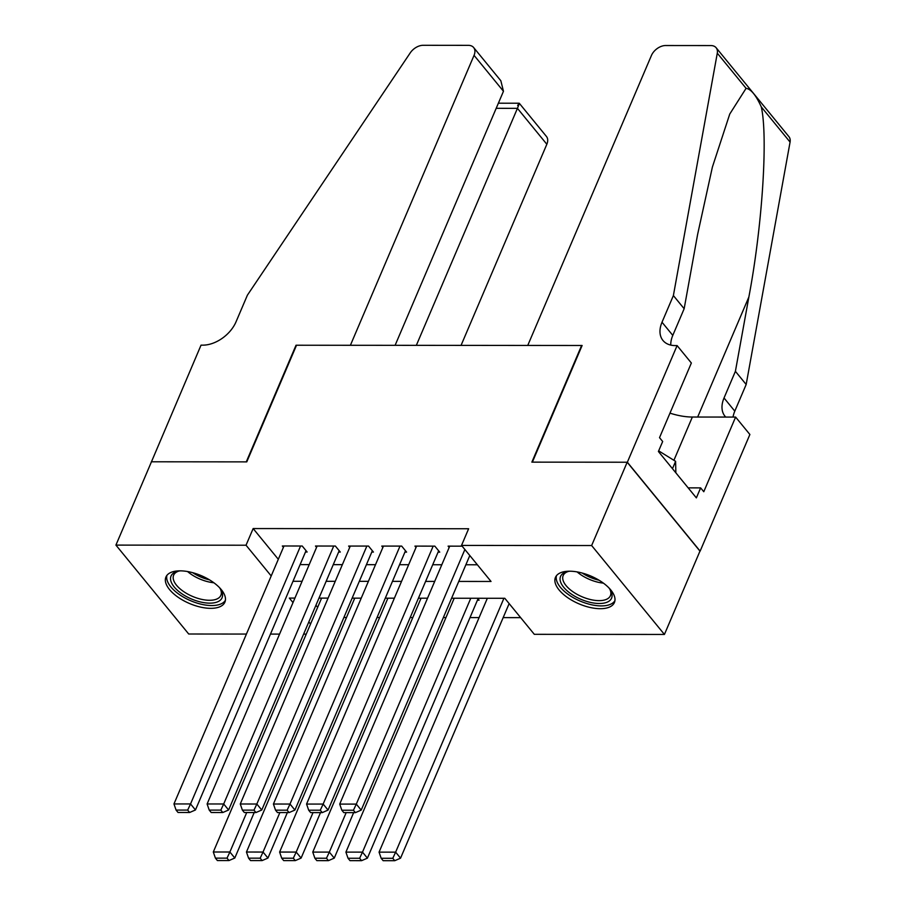 <?xml version="1.0" encoding="UTF-8"?>
<svg xmlns="http://www.w3.org/2000/svg" width="906" height="906" viewBox="0 0 906 906"><rect width="100%" height="100%" fill="white"/><g stroke="black" fill="none" stroke-linecap="round" stroke-linejoin="round"><path stroke-width="1.36" d="M180.068 570.848A32.05 15.108 23.1 0 1 212.808 582.003A32.05 15.108 23.1 0 1 224.892 602.173A32.05 15.108 23.1 0 1 210.758 608.334A32.05 15.108 23.1 0 1 178.018 597.19A32.05 15.108 23.1 0 1 165.934 577.02A32.05 15.108 23.1 0 1 180.068 570.848M569.591 571.21A32.05 15.108 23.1 0 1 602.331 582.365A32.05 15.108 23.1 0 1 614.415 602.524A32.05 15.108 23.1 0 1 600.282 608.696A32.05 15.108 23.1 0 1 567.541 597.552A32.05 15.108 23.1 0 1 555.457 577.382A32.05 15.108 23.1 0 1 569.591 571.21M246.421 634.064L188.708 634.007L115.923 545.106L151.461 461.788L246.772 461.879L296.522 345.231L581.618 345.492L531.867 462.139L627.178 462.23L699.964 551.131L664.426 634.449L534.314 634.325L504.801 598.288L451.584 598.232M343.884 617.484L346.5 617.484M377.032 617.518L379.648 617.518M410.192 617.541L412.796 617.552M443.34 617.575L445.956 617.575M470.01 617.598L479.104 617.609M503.158 617.632L520.656 617.643M306.239 634.121L303.623 634.121M279.569 634.098L270.475 634.087M305.481 552.014L307.134 552.014L302.219 546.012L282.332 545.99L283.419 547.326M338.629 552.048L340.294 552.048L335.367 546.046L315.481 546.024L316.568 547.36M371.777 552.082L373.442 552.082L368.527 546.069L348.629 546.058L349.716 547.383M404.937 552.105L406.59 552.116L401.675 546.103L381.777 546.08L382.876 547.417M438.085 552.139L439.738 552.139L434.823 546.137L414.937 546.114L416.024 547.451M477.428 600.202L479.081 600.202L477.496 598.254M315.934 605.253L317.655 607.36M458.753 581.437L491.029 581.459L461.528 545.423L468.629 528.753L253.148 528.56L278.312 559.296M300.101 564.619L309.206 564.631M333.261 564.653L342.355 564.653M366.409 564.676L375.503 564.687M399.557 564.71L408.651 564.721M432.706 564.744L441.811 564.755M465.865 564.766L477.371 564.778M462.128 546.159L448.085 546.148L449.172 547.473M627.178 462.23L591.641 545.537L664.426 634.449M115.923 545.106L246.036 545.219L271.2 575.956M253.148 528.56L246.036 545.219M461.528 545.423L591.641 545.537M293 581.278L302.094 581.29M326.149 581.312L335.243 581.324M359.297 581.346L368.402 581.346M392.457 581.369L401.551 581.38M425.605 581.403L434.699 581.414M294.926 598.096L289.32 598.085L293.012 602.592M308.833 621.924L310.543 624.019M427.53 598.209L418.436 598.209M394.382 598.187L385.288 598.175M361.234 598.153L352.128 598.141M328.085 598.119L318.98 598.119M464.88 549.523L356.296 804.109L361.211 810.111L469.806 555.537M449.738 546.148L339.716 804.086L356.296 804.109L353.442 810.236L341.834 810.224L343.804 812.625L355.401 812.637L353.442 810.236M361.211 810.111L355.401 812.637M341.834 810.224L339.716 804.086M503.929 598.288L395.639 852.161L379.059 852.15L487.349 598.266M392.785 858.299L381.177 858.288L383.147 860.689L394.744 860.7L392.785 858.299L395.639 852.161L400.554 858.175L509.149 603.589M379.059 852.15L381.177 858.288M394.744 860.7L400.554 858.175M608.866 587.835A27.735 13.08 23.1 0 1 610.372 590.055A27.735 13.08 23.1 0 1 608.764 601.346A27.735 13.08 23.1 0 1 573.339 595.378A27.735 13.08 23.1 0 1 563.385 573.226A27.735 13.08 23.1 0 1 567.269 571.663A27.735 13.08 23.1 0 1 569.908 571.21M568.368 571.426A25.674 12.106 -156.9 0 0 565.774 572.603A25.674 12.106 -156.9 0 0 563.17 575.548A25.674 12.106 -156.9 0 0 578.413 595.049A25.674 12.106 -156.9 0 0 607.79 598.64A25.674 12.106 -156.9 0 0 610.406 595.695A25.674 12.106 -156.9 0 0 609.772 589.093M556.477 575.695A31.846 15.017 -156.9 0 0 576.578 599.432A31.846 15.017 -156.9 0 0 612.128 603.43A31.846 15.017 -156.9 0 0 614.936 600.621M675.853 472.819L675.604 461.347L658.673 450.86M672.467 468.685L675.604 461.347M219.343 587.473A27.735 13.08 23.1 0 1 220.849 589.693A27.735 13.08 23.1 0 1 219.241 600.984A27.735 13.08 23.1 0 1 183.805 595.027A27.735 13.08 23.1 0 1 173.861 572.875A27.735 13.08 23.1 0 1 177.735 571.301A27.735 13.08 23.1 0 1 180.385 570.859M178.844 571.074A25.674 12.106 -156.9 0 0 176.251 572.252A25.674 12.106 -156.9 0 0 173.635 575.185A25.674 12.106 -156.9 0 0 188.878 594.698A25.674 12.106 -156.9 0 0 218.267 598.277A25.674 12.106 -156.9 0 0 220.883 595.344A25.674 12.106 -156.9 0 0 220.249 588.73M166.942 575.333A31.846 15.017 -156.9 0 0 187.055 599.07A31.846 15.017 -156.9 0 0 222.593 603.068A31.846 15.017 -156.9 0 0 225.413 600.27M527.745 345.446L651.414 55.515A12.322 8.075 -39.3 0 1 665.627 45.527L710.882 45.56A12.322 8.075 -39.3 0 1 716.148 47.758A12.322 8.075 -39.3 0 1 717.292 53.182L673.385 295.571L662.014 322.23A28.765 18.833 -39.3 0 0 662.966 340.475A28.765 18.833 -39.3 0 0 675.276 345.582L677.099 345.582L627.348 462.23L532.366 462.139L582.116 345.492L527.745 345.446M716.148 47.758L788.933 136.67A12.322 8.075 140.7 0 1 790.077 142.083L746.17 384.484L735.4 371.324L748.866 296.998C762.252 226.602 768.129 136.851 761.3 106.931C756.034 95.255 750.961 89.06 746.08 88.335L729.749 114.054L712.399 167.044L697.62 234.405L684.155 308.731L672.784 335.39A28.765 18.833 -39.3 0 0 670.757 345.084M684.155 308.731L673.385 295.571M746.17 384.484L734.8 411.143A28.765 18.833 -39.3 0 0 733.033 417.066M725.74 417.066A28.765 18.833 -39.3 0 1 724.981 416.228A28.765 18.833 -39.3 0 1 724.03 397.983L735.4 371.324M627.348 462.23L700.134 551.131L749.885 434.495L735.615 417.077L703.781 491.72L700.632 487.881L688.175 487.87M677.099 345.582L691.357 363.012L659.523 437.655L662.671 441.505L658.402 451.494L696.363 497.881L700.632 487.881M735.615 417.077L692.354 417.032A46.217 21.801 23.1 0 1 669.976 413.147M461.052 345.39L546.839 144.258L517.439 108.335L496.194 108.312M416.341 345.345L517.439 108.335C519.75 102.763 519.817 101.834 517.654 105.538M151.291 461.788L246.273 461.879L296.024 345.231L350.395 345.288L474.053 55.345A12.322 8.075 -39.3 0 0 473.645 47.531A12.322 8.075 -39.3 0 0 468.379 45.345L423.125 45.3A12.322 8.075 -39.3 0 0 410.225 52.899L247.395 295.175L236.024 321.845A28.765 18.833 140.7 0 1 202.865 345.152L201.041 345.141L151.404 461.924M395.107 345.322L503.464 91.268L474.053 55.345M498.379 103.193L519.251 103.227L546.431 136.444A12.322 8.075 140.7 0 1 546.839 144.258M473.645 47.531L500.837 80.747L503.464 91.268M433.17 546.137L323.148 804.075L328.063 810.077L438.651 550.814M416.59 546.114L306.568 804.064L323.148 804.075L320.282 810.202L308.686 810.202L310.645 812.603L322.253 812.614L320.282 810.202M328.063 810.077L322.253 812.614M308.686 810.202L306.568 804.064M400.01 546.103L289.999 804.041L294.914 810.055L405.503 550.78M383.442 546.091L273.419 804.03L289.999 804.041L287.134 810.179L275.537 810.168L277.496 812.569L289.105 812.58L287.134 810.179M294.914 810.055L289.105 812.58M275.537 810.168L273.419 804.03M366.862 546.069L256.84 804.018L261.755 810.021L372.355 550.746M350.294 546.058L240.271 803.996L256.84 804.018L253.986 810.145L242.378 810.134L244.348 812.535L255.956 812.546L253.986 810.145M261.755 810.021L255.956 812.546M242.378 810.134L240.271 803.996M333.714 546.046L223.691 803.984L228.606 809.987L339.195 550.723M317.134 546.024L207.112 803.973L223.691 803.984L220.838 810.111L209.229 810.1L211.2 812.512L222.797 812.523L220.838 810.111M228.606 809.987L222.797 812.523M209.229 810.1L207.112 803.973M470.78 598.254L362.491 852.138L345.911 852.116L454.2 598.243M359.625 858.265L348.029 858.254L349.999 860.655L361.596 860.666L359.625 858.265L362.491 852.138L367.406 858.141L477.994 598.866M345.911 852.116L348.029 858.254M361.596 860.666L367.406 858.141M346.171 812.637L329.342 852.104L312.763 852.093L421.052 598.209M326.477 858.231L314.88 858.22L316.84 860.632L328.448 860.643L326.477 858.231L329.342 852.104L334.257 858.107L353.646 812.637M312.763 852.093L314.88 858.22M328.448 860.643L334.257 858.107M313.023 812.603L296.183 852.07L279.614 852.059L387.904 598.175M293.329 858.208L281.721 858.197L283.691 860.598L295.299 860.609L293.329 858.208L296.183 852.07L301.109 858.084L320.498 812.614M279.614 852.059L281.721 858.197M295.299 860.609L301.109 858.084M279.875 812.569L263.034 852.048L246.455 852.025L354.744 598.153M260.181 858.175L248.572 858.163L250.543 860.564L262.14 860.575L260.181 858.175L263.034 852.048L267.95 858.05L287.349 812.58M246.455 852.025L248.572 858.163M262.14 860.575L267.95 858.05M300.565 546.012L190.543 803.95L195.458 809.964L306.047 550.689M283.986 545.99L173.963 803.939L190.543 803.95L187.678 810.089L176.081 810.077L178.04 812.478L189.648 812.489L187.678 810.089M195.458 809.964L189.648 812.489M176.081 810.077L173.963 803.939M246.715 812.546L229.886 852.014L213.306 852.002L321.596 598.119M227.021 858.141L215.424 858.129L217.383 860.541L228.992 860.553L227.021 858.141L229.886 852.014L234.801 858.016L254.201 812.546M213.306 852.002L215.424 858.129M228.992 860.553L234.801 858.016M603.396 583.124A25.674 12.106 23.1 0 1 577.099 571.901M582.23 573.045A24.836 11.71 -156.9 0 0 599.013 580.214M213.861 582.762A25.674 12.106 23.1 0 1 187.576 571.55M192.706 572.694A24.836 11.71 -156.9 0 0 209.49 579.851M672.784 335.39L662.014 322.23M724.03 397.983L734.8 411.143M790.077 142.083L761.3 106.931M746.08 88.335L717.292 53.182M748.866 296.998L697.665 417.043M673.905 460.305L692.354 417.032"/></g></svg>
